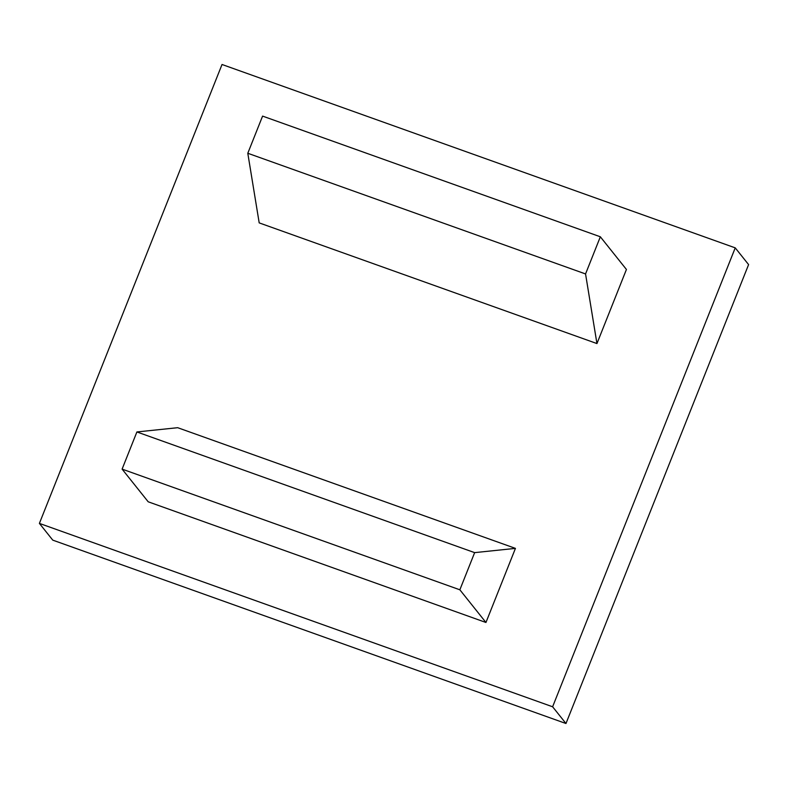 <?xml version="1.0" encoding="UTF-8"?>
<svg xmlns="http://www.w3.org/2000/svg" width="788" height="788" viewBox="0 0 788 788"><rect width="100%" height="100%" fill="white"/><g stroke="black" fill="none" stroke-linecap="round" stroke-linejoin="round"><path stroke-width="1.18" d="M459.857 589.798L474.642 552.634L136.895 431.952L177.684 427.697L515.441 548.379L485.95 622.481L459.857 589.798L122.101 469.116L136.895 431.952M474.642 552.634L515.441 548.379M485.95 622.481L148.203 501.798L122.101 469.116M585.553 273.948L247.796 153.266L259.193 222.886L596.949 343.568L626.43 269.466L600.338 236.784L585.553 273.948L596.949 343.568M600.338 236.784L262.581 116.102L247.796 153.266M39.4 523.399L552.615 706.777L735.234 247.865L748.6 264.601L565.971 723.512L52.766 540.135L39.4 523.399L222.029 64.488L735.234 247.865M552.615 706.777L565.971 723.512"/></g></svg>
